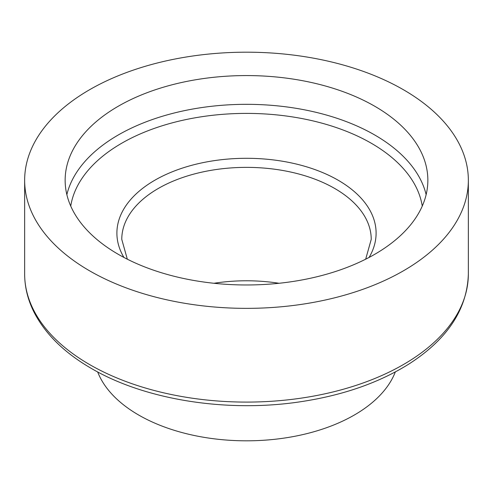 <?xml version="1.0" encoding="UTF-8"?>
<svg xmlns="http://www.w3.org/2000/svg" width="493" height="493" viewBox="0 0 493 493"><rect width="100%" height="100%" fill="white"/><g stroke="black" fill="none" stroke-linecap="round" stroke-linejoin="round"><path stroke-width="0.74" d="M118.265 254.308A181.356 104.701 0 0 0 315.902 277.004A181.356 104.701 0 0 0 427.856 180.272A181.356 104.701 0 0 0 246.5 75.571A181.356 104.701 0 0 0 65.144 180.272A181.356 104.701 0 0 0 118.265 254.308M89.627 270.842A221.85 128.081 0 0 0 331.401 298.61A221.85 128.081 0 0 0 468.35 180.272A221.85 128.081 0 0 0 246.5 52.19A221.85 128.081 0 0 0 24.65 180.272A221.85 128.081 0 0 0 89.627 270.842M279.069 283.278A124.729 72.009 0 0 0 213.931 283.278M97.676 371.938A152.479 88.031 0 0 0 138.681 415.038A152.479 88.031 0 0 0 289.083 437.316A152.479 88.031 0 0 0 395.324 371.938M426.137 194.649A181.356 104.701 0 0 0 246.5 104.325A181.356 104.701 0 0 0 66.863 194.649M422.255 206.092A176.476 101.885 0 0 0 246.5 113.396A176.476 101.885 0 0 0 70.745 206.092M369.072 257.438A129.61 74.831 0 0 0 246.5 158.296A129.61 74.831 0 0 0 123.928 257.438M365.683 259.189L371.229 239.376A124.729 72.009 0 0 0 246.5 167.367A124.729 72.009 0 0 0 121.771 239.376L127.317 259.189M89.627 364.573A221.85 128.081 0 0 0 331.401 392.342A221.85 128.081 0 0 0 468.35 274.009C467.235 309.21 447.49 339.172 409.116 363.902C379.468 382.519 343.769 395.059 302.018 401.518C228.339 413.06 145.527 400.211 91.378 368.444C64.497 352.896 45.393 334.174 34.079 312.279C27.83 299.898 24.687 287.142 24.65 274.009A221.85 128.081 0 0 0 89.627 364.573M468.35 274.009L468.35 180.272M24.65 274.009L24.65 180.272"/></g></svg>
